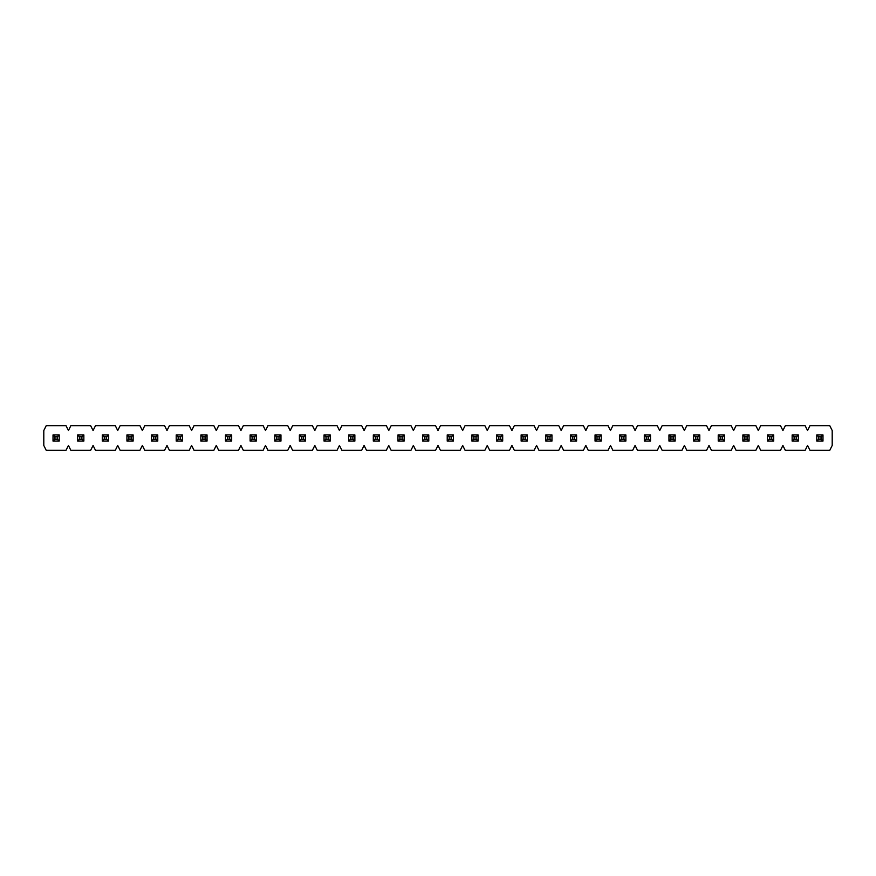 <?xml version="1.0" encoding="UTF-8"?>
<svg xmlns="http://www.w3.org/2000/svg" width="876" height="876" viewBox="0 0 876 876"><rect width="100%" height="100%" fill="white"/><g stroke="black" fill="none" stroke-linecap="round" stroke-linejoin="round"><path stroke-width="1.31" d="M53.02 441.099L53.02 434.901L59.218 434.901L59.218 441.099L53.02 441.099L59.218 441.099L57.279 439.161L57.279 436.839L54.958 436.839L54.958 439.161L57.279 439.161L54.958 439.161L53.02 441.099L54.958 439.161L54.958 436.839L53.02 434.901L53.02 441.099M57.279 439.161L59.218 441.099L59.218 434.901L57.279 436.839L57.279 439.161M53.02 434.901L54.958 436.839L57.279 436.839L59.218 434.901L53.02 434.901M77.657 441.099L77.657 434.901L83.855 434.901L83.855 441.099L77.657 441.099L83.855 441.099L81.917 439.161L81.917 436.839L79.596 436.839L79.596 439.161L81.917 439.161L79.596 439.161L77.657 441.099L79.596 439.161L79.596 436.839L77.657 434.901L77.657 441.099M81.917 439.161L83.855 441.099L83.855 434.901L81.917 436.839L81.917 439.161M77.657 434.901L79.596 436.839L81.917 436.839L83.855 434.901L77.657 434.901M102.295 441.099L102.295 434.901L108.493 434.901L108.493 441.099L102.295 441.099L108.493 441.099L106.554 439.161L106.554 436.839L104.233 436.839L104.233 439.161L106.554 439.161L104.233 439.161L102.295 441.099L104.233 439.161L104.233 436.839L102.295 434.901L102.295 441.099M106.554 439.161L108.493 441.099L108.493 434.901L106.554 436.839L106.554 439.161M102.295 434.901L104.233 436.839L106.554 436.839L108.493 434.901L102.295 434.901M126.932 441.099L126.932 434.901L133.13 434.901L133.13 441.099L126.932 441.099L133.13 441.099L131.192 439.161L131.192 436.839L128.871 436.839L128.871 439.161L131.192 439.161L128.871 439.161L126.932 441.099L128.871 439.161L128.871 436.839L126.932 434.901L126.932 441.099M131.192 439.161L133.13 441.099L133.13 434.901L131.192 436.839L131.192 439.161M126.932 434.901L128.871 436.839L131.192 436.839L133.13 434.901L126.932 434.901M151.57 441.099L151.57 434.901L157.768 434.901L157.768 441.099L151.57 441.099L157.768 441.099L155.829 439.161L155.829 436.839L153.508 436.839L153.508 439.161L155.829 439.161L153.508 439.161L151.57 441.099L153.508 439.161L153.508 436.839L151.57 434.901L151.57 441.099M155.829 439.161L157.768 441.099L157.768 434.901L155.829 436.839L155.829 439.161M151.57 434.901L153.508 436.839L155.829 436.839L157.768 434.901L151.57 434.901M176.207 441.099L176.207 434.901L182.405 434.901L182.405 441.099L176.207 441.099L182.405 441.099L180.467 439.161L180.467 436.839L178.146 436.839L178.146 439.161L180.467 439.161L178.146 439.161L176.207 441.099L178.146 439.161L178.146 436.839L176.207 434.901L176.207 441.099M180.467 439.161L182.405 441.099L182.405 434.901L180.467 436.839L180.467 439.161M176.207 434.901L178.146 436.839L180.467 436.839L182.405 434.901L176.207 434.901M200.845 441.099L200.845 434.901L207.043 434.901L207.043 441.099L200.845 441.099L207.043 441.099L205.104 439.161L205.104 436.839L202.783 436.839L202.783 439.161L205.104 439.161L202.783 439.161L200.845 441.099L202.783 439.161L202.783 436.839L200.845 434.901L200.845 441.099M205.104 439.161L207.043 441.099L207.043 434.901L205.104 436.839L205.104 439.161M200.845 434.901L202.783 436.839L205.104 436.839L207.043 434.901L200.845 434.901M225.482 441.099L225.482 434.901L231.68 434.901L231.68 441.099L225.482 441.099L231.68 441.099L229.742 439.161L229.742 436.839L227.421 436.839L227.421 439.161L229.742 439.161L227.421 439.161L225.482 441.099L227.421 439.161L227.421 436.839L225.482 434.901L225.482 441.099M229.742 439.161L231.68 441.099L231.68 434.901L229.742 436.839L229.742 439.161M225.482 434.901L227.421 436.839L229.742 436.839L231.68 434.901L225.482 434.901M250.12 441.099L250.12 434.901L256.318 434.901L256.318 441.099L250.12 441.099L256.318 441.099L254.379 439.161L254.379 436.839L252.058 436.839L252.058 439.161L254.379 439.161L252.058 439.161L250.12 441.099L252.058 439.161L252.058 436.839L250.12 434.901L250.12 441.099M254.379 439.161L256.318 441.099L256.318 434.901L254.379 436.839L254.379 439.161M250.12 434.901L252.058 436.839L254.379 436.839L256.318 434.901L250.12 434.901M274.757 441.099L274.757 434.901L280.955 434.901L280.955 441.099L274.757 441.099L280.955 441.099L279.017 439.161L279.017 436.839L276.696 436.839L276.696 439.161L279.017 439.161L276.696 439.161L274.757 441.099L276.696 439.161L276.696 436.839L274.757 434.901L274.757 441.099M279.017 439.161L280.955 441.099L280.955 434.901L279.017 436.839L279.017 439.161M274.757 434.901L276.696 436.839L279.017 436.839L280.955 434.901L274.757 434.901M299.395 441.099L299.395 434.901L305.593 434.901L305.593 441.099L299.395 441.099L305.593 441.099L303.654 439.161L303.654 436.839L301.333 436.839L301.333 439.161L303.654 439.161L301.333 439.161L299.395 441.099L301.333 439.161L301.333 436.839L299.395 434.901L299.395 441.099M303.654 439.161L305.593 441.099L305.593 434.901L303.654 436.839L303.654 439.161M299.395 434.901L301.333 436.839L303.654 436.839L305.593 434.901L299.395 434.901M324.032 441.099L324.032 434.901L330.23 434.901L330.23 441.099L324.032 441.099L330.23 441.099L328.292 439.161L328.292 436.839L325.971 436.839L325.971 439.161L328.292 439.161L325.971 439.161L324.032 441.099L325.971 439.161L325.971 436.839L324.032 434.901L324.032 441.099M328.292 439.161L330.23 441.099L330.23 434.901L328.292 436.839L328.292 439.161M324.032 434.901L325.971 436.839L328.292 436.839L330.23 434.901L324.032 434.901M348.67 441.099L348.67 434.901L354.868 434.901L354.868 441.099L348.67 441.099L354.868 441.099L352.929 439.161L352.929 436.839L350.608 436.839L350.608 439.161L352.929 439.161L350.608 439.161L348.67 441.099L350.608 439.161L350.608 436.839L348.67 434.901L348.67 441.099M352.929 439.161L354.868 441.099L354.868 434.901L352.929 436.839L352.929 439.161M348.67 434.901L350.608 436.839L352.929 436.839L354.868 434.901L348.67 434.901M373.307 441.099L373.307 434.901L379.505 434.901L379.505 441.099L373.307 441.099L379.505 441.099L377.567 439.161L377.567 436.839L375.246 436.839L375.246 439.161L377.567 439.161L375.246 439.161L373.307 441.099L375.246 439.161L375.246 436.839L373.307 434.901L373.307 441.099M377.567 439.161L379.505 441.099L379.505 434.901L377.567 436.839L377.567 439.161M373.307 434.901L375.246 436.839L377.567 436.839L379.505 434.901L373.307 434.901M397.945 441.099L397.945 434.901L404.143 434.901L404.143 441.099L397.945 441.099L404.143 441.099L402.204 439.161L402.204 436.839L399.883 436.839L399.883 439.161L402.204 439.161L399.883 439.161L397.945 441.099L399.883 439.161L399.883 436.839L397.945 434.901L397.945 441.099M402.204 439.161L404.143 441.099L404.143 434.901L402.204 436.839L402.204 439.161M397.945 434.901L399.883 436.839L402.204 436.839L404.143 434.901L397.945 434.901M422.582 441.099L422.582 434.901L428.78 434.901L428.78 441.099L422.582 441.099L428.78 441.099L426.842 439.161L426.842 436.839L424.521 436.839L424.521 439.161L426.842 439.161L424.521 439.161L422.582 441.099L424.521 439.161L424.521 436.839L422.582 434.901L422.582 441.099M426.842 439.161L428.78 441.099L428.78 434.901L426.842 436.839L426.842 439.161M422.582 434.901L424.521 436.839L426.842 436.839L428.78 434.901L422.582 434.901M447.22 441.099L447.22 434.901L453.418 434.901L453.418 441.099L447.22 441.099L453.418 441.099L451.479 439.161L451.479 436.839L449.158 436.839L449.158 439.161L451.479 439.161L449.158 439.161L447.22 441.099L449.158 439.161L449.158 436.839L447.22 434.901L447.22 441.099M451.479 439.161L453.418 441.099L453.418 434.901L451.479 436.839L451.479 439.161M447.22 434.901L449.158 436.839L451.479 436.839L453.418 434.901L447.22 434.901M471.857 441.099L471.857 434.901L478.055 434.901L478.055 441.099L471.857 441.099L478.055 441.099L476.117 439.161L476.117 436.839L473.796 436.839L473.796 439.161L476.117 439.161L473.796 439.161L471.857 441.099L473.796 439.161L473.796 436.839L471.857 434.901L471.857 441.099M476.117 439.161L478.055 441.099L478.055 434.901L476.117 436.839L476.117 439.161M471.857 434.901L473.796 436.839L476.117 436.839L478.055 434.901L471.857 434.901M496.495 441.099L496.495 434.901L502.693 434.901L502.693 441.099L496.495 441.099L502.693 441.099L500.754 439.161L500.754 436.839L498.433 436.839L498.433 439.161L500.754 439.161L498.433 439.161L496.495 441.099L498.433 439.161L498.433 436.839L496.495 434.901L496.495 441.099M500.754 439.161L502.693 441.099L502.693 434.901L500.754 436.839L500.754 439.161M496.495 434.901L498.433 436.839L500.754 436.839L502.693 434.901L496.495 434.901M521.132 441.099L521.132 434.901L527.33 434.901L527.33 441.099L521.132 441.099L527.33 441.099L525.392 439.161L525.392 436.839L523.071 436.839L523.071 439.161L525.392 439.161L523.071 439.161L521.132 441.099L523.071 439.161L523.071 436.839L521.132 434.901L521.132 441.099M525.392 439.161L527.33 441.099L527.33 434.901L525.392 436.839L525.392 439.161M521.132 434.901L523.071 436.839L525.392 436.839L527.33 434.901L521.132 434.901M545.77 441.099L545.77 434.901L551.968 434.901L551.968 441.099L545.77 441.099L551.968 441.099L550.029 439.161L550.029 436.839L547.708 436.839L547.708 439.161L550.029 439.161L547.708 439.161L545.77 441.099L547.708 439.161L547.708 436.839L545.77 434.901L545.77 441.099M550.029 439.161L551.968 441.099L551.968 434.901L550.029 436.839L550.029 439.161M545.77 434.901L547.708 436.839L550.029 436.839L551.968 434.901L545.77 434.901M570.407 441.099L570.407 434.901L576.605 434.901L576.605 441.099L570.407 441.099L576.605 441.099L574.667 439.161L574.667 436.839L572.346 436.839L572.346 439.161L574.667 439.161L572.346 439.161L570.407 441.099L572.346 439.161L572.346 436.839L570.407 434.901L570.407 441.099M574.667 439.161L576.605 441.099L576.605 434.901L574.667 436.839L574.667 439.161M570.407 434.901L572.346 436.839L574.667 436.839L576.605 434.901L570.407 434.901M595.045 441.099L595.045 434.901L601.243 434.901L601.243 441.099L595.045 441.099L601.243 441.099L599.304 439.161L599.304 436.839L596.983 436.839L596.983 439.161L599.304 439.161L596.983 439.161L595.045 441.099L596.983 439.161L596.983 436.839L595.045 434.901L595.045 441.099M599.304 439.161L601.243 441.099L601.243 434.901L599.304 436.839L599.304 439.161M595.045 434.901L596.983 436.839L599.304 436.839L601.243 434.901L595.045 434.901M619.682 441.099L619.682 434.901L625.88 434.901L625.88 441.099L619.682 441.099L625.88 441.099L623.942 439.161L623.942 436.839L621.621 436.839L621.621 439.161L623.942 439.161L621.621 439.161L619.682 441.099L621.621 439.161L621.621 436.839L619.682 434.901L619.682 441.099M623.942 439.161L625.88 441.099L625.88 434.901L623.942 436.839L623.942 439.161M619.682 434.901L621.621 436.839L623.942 436.839L625.88 434.901L619.682 434.901M644.32 441.099L644.32 434.901L650.518 434.901L650.518 441.099L644.32 441.099L650.518 441.099L648.579 439.161L648.579 436.839L646.258 436.839L646.258 439.161L648.579 439.161L646.258 439.161L644.32 441.099L646.258 439.161L646.258 436.839L644.32 434.901L644.32 441.099M648.579 439.161L650.518 441.099L650.518 434.901L648.579 436.839L648.579 439.161M644.32 434.901L646.258 436.839L648.579 436.839L650.518 434.901L644.32 434.901M668.957 441.099L668.957 434.901L675.155 434.901L675.155 441.099L668.957 441.099L675.155 441.099L673.217 439.161L673.217 436.839L670.896 436.839L670.896 439.161L673.217 439.161L670.896 439.161L668.957 441.099L670.896 439.161L670.896 436.839L668.957 434.901L668.957 441.099M673.217 439.161L675.155 441.099L675.155 434.901L673.217 436.839L673.217 439.161M668.957 434.901L670.896 436.839L673.217 436.839L675.155 434.901L668.957 434.901M693.595 441.099L693.595 434.901L699.793 434.901L699.793 441.099L693.595 441.099L699.793 441.099L697.854 439.161L697.854 436.839L695.533 436.839L695.533 439.161L697.854 439.161L695.533 439.161L693.595 441.099L695.533 439.161L695.533 436.839L693.595 434.901L693.595 441.099M697.854 439.161L699.793 441.099L699.793 434.901L697.854 436.839L697.854 439.161M693.595 434.901L695.533 436.839L697.854 436.839L699.793 434.901L693.595 434.901M718.232 441.099L718.232 434.901L724.43 434.901L724.43 441.099L718.232 441.099L724.43 441.099L722.492 439.161L722.492 436.839L720.171 436.839L720.171 439.161L722.492 439.161L720.171 439.161L718.232 441.099L720.171 439.161L720.171 436.839L718.232 434.901L718.232 441.099M722.492 439.161L724.43 441.099L724.43 434.901L722.492 436.839L722.492 439.161M718.232 434.901L720.171 436.839L722.492 436.839L724.43 434.901L718.232 434.901M742.87 441.099L742.87 434.901L749.068 434.901L749.068 441.099L742.87 441.099L749.068 441.099L747.129 439.161L747.129 436.839L744.808 436.839L744.808 439.161L747.129 439.161L744.808 439.161L742.87 441.099L744.808 439.161L744.808 436.839L742.87 434.901L742.87 441.099M747.129 439.161L749.068 441.099L749.068 434.901L747.129 436.839L747.129 439.161M742.87 434.901L744.808 436.839L747.129 436.839L749.068 434.901L742.87 434.901M767.507 441.099L767.507 434.901L773.705 434.901L773.705 441.099L767.507 441.099L773.705 441.099L771.767 439.161L771.767 436.839L769.446 436.839L769.446 439.161L771.767 439.161L769.446 439.161L767.507 441.099L769.446 439.161L769.446 436.839L767.507 434.901L767.507 441.099M771.767 439.161L773.705 441.099L773.705 434.901L771.767 436.839L771.767 439.161M767.507 434.901L769.446 436.839L771.767 436.839L773.705 434.901L767.507 434.901M792.145 441.099L792.145 434.901L798.343 434.901L798.343 441.099L792.145 441.099L798.343 441.099L796.404 439.161L796.404 436.839L794.083 436.839L794.083 439.161L796.404 439.161L794.083 439.161L792.145 441.099L794.083 439.161L794.083 436.839L792.145 434.901L792.145 441.099M796.404 439.161L798.343 441.099L798.343 434.901L796.404 436.839L796.404 439.161M792.145 434.901L794.083 436.839L796.404 436.839L798.343 434.901L792.145 434.901M816.782 441.099L816.782 434.901L822.98 434.901L822.98 441.099L816.782 441.099L822.98 441.099L821.042 439.161L821.042 436.839L818.721 436.839L818.721 439.161L821.042 439.161L818.721 439.161L816.782 441.099L818.721 439.161L818.721 436.839L816.782 434.901L816.782 441.099M821.042 439.161L822.98 441.099L822.98 434.901L821.042 436.839L821.042 439.161M816.782 434.901L818.721 436.839L821.042 436.839L822.98 434.901L816.782 434.901M832.2 445.468L832.2 430.532L829.78 425.681L809.982 425.681L807.562 430.532L805.143 425.681L785.345 425.681L782.925 430.532L780.505 425.681L760.707 425.681L758.288 430.532L755.868 425.681L736.07 425.681L733.65 430.532L731.23 425.681L711.432 425.681L709.012 430.532L706.593 425.681L686.795 425.681L684.375 430.532L681.955 425.681L662.157 425.681L659.737 430.532L657.318 425.681L637.52 425.681L635.1 430.532L632.68 425.681L612.882 425.681L610.462 430.532L608.043 425.681L588.245 425.681L585.825 430.532L583.405 425.681L563.607 425.681L561.188 430.532L558.768 425.681L538.97 425.681L536.55 430.532L534.13 425.681L514.332 425.681L511.912 430.532L509.493 425.681L489.695 425.681L487.275 430.532L484.855 425.681L465.057 425.681L462.637 430.532L460.218 425.681L440.42 425.681L438 430.532L435.58 425.681L415.782 425.681L413.363 430.532L410.943 425.681L391.145 425.681L388.725 430.532L386.305 425.681L366.507 425.681L364.087 430.532L361.668 425.681L341.87 425.681L339.45 430.532L337.03 425.681L317.232 425.681L314.812 430.532L312.393 425.681L292.595 425.681L290.175 430.532L287.755 425.681L267.957 425.681L265.537 430.532L263.118 425.681L243.32 425.681L240.9 430.532L238.48 425.681L218.682 425.681L216.262 430.532L213.843 425.681L194.045 425.681L191.625 430.532L189.205 425.681L169.407 425.681L166.987 430.532L164.568 425.681L144.77 425.681L142.35 430.532L139.93 425.681L120.132 425.681L117.712 430.532L115.293 425.681L95.495 425.681L93.075 430.532L90.655 425.681L70.857 425.681L68.438 430.532L66.018 425.681L46.22 425.681L43.8 430.532L43.8 445.468L46.22 450.319L66.018 450.319L68.438 445.468L70.857 450.319L90.655 450.319L93.075 445.468L95.495 450.319L115.293 450.319L117.712 445.468L120.132 450.319L139.93 450.319L142.35 445.468L144.77 450.319L164.568 450.319L166.987 445.468L169.407 450.319L189.205 450.319L191.625 445.468L194.045 450.319L213.843 450.319L216.262 445.468L218.682 450.319L238.48 450.319L240.9 445.468L243.32 450.319L263.118 450.319L265.537 445.468L267.957 450.319L287.755 450.319L290.175 445.468L292.595 450.319L312.393 450.319L314.812 445.468L317.232 450.319L337.03 450.319L339.45 445.468L341.87 450.319L361.668 450.319L364.087 445.468L366.507 450.319L386.305 450.319L388.725 445.468L391.145 450.319L410.943 450.319L413.363 445.468L415.782 450.319L435.58 450.319L438 445.468L440.42 450.319L460.218 450.319L462.637 445.468L465.057 450.319L484.855 450.319L487.275 445.468L489.695 450.319L509.493 450.319L511.912 445.468L514.332 450.319L534.13 450.319L536.55 445.468L538.97 450.319L558.768 450.319L561.188 445.468L563.607 450.319L583.405 450.319L585.825 445.468L588.245 450.319L608.043 450.319L610.462 445.468L612.882 450.319L632.68 450.319L635.1 445.468L637.52 450.319L657.318 450.319L659.737 445.468L662.157 450.319L681.955 450.319L684.375 445.468L686.795 450.319L706.593 450.319L709.012 445.468L711.432 450.319L731.23 450.319L733.65 445.468L736.07 450.319L755.868 450.319L758.288 445.468L760.707 450.319L780.505 450.319L782.925 445.468L785.345 450.319L805.143 450.319L807.562 445.468L809.982 450.319L829.78 450.319L832.2 445.468L829.78 450.319L809.982 450.319L807.562 445.468L805.143 450.319L785.345 450.319L782.925 445.468L780.505 450.319L760.707 450.319L758.288 445.468L755.868 450.319L736.07 450.319L733.65 445.468L731.23 450.319L711.432 450.319L709.012 445.468L706.593 450.319L686.795 450.319L684.375 445.468L681.955 450.319L662.157 450.319L659.737 445.468L657.318 450.319L637.52 450.319L635.1 445.468L632.68 450.319L612.882 450.319L610.462 445.468L608.043 450.319L588.245 450.319L585.825 445.468L583.405 450.319L563.607 450.319L561.188 445.468L558.768 450.319L538.97 450.319L536.55 445.468L534.13 450.319L514.332 450.319L511.912 445.468L509.493 450.319L489.695 450.319L487.275 445.468L484.855 450.319L465.057 450.319L462.637 445.468L460.218 450.319L440.42 450.319L438 445.468L435.58 450.319L415.782 450.319L413.363 445.468L410.943 450.319L391.145 450.319L388.725 445.468L386.305 450.319L366.507 450.319L364.087 445.468L361.668 450.319L341.87 450.319L339.45 445.468L337.03 450.319L317.232 450.319L314.812 445.468L312.393 450.319L292.595 450.319L290.175 445.468L287.755 450.319L267.957 450.319L265.537 445.468L263.118 450.319L243.32 450.319L240.9 445.468L238.48 450.319L218.682 450.319L216.262 445.468L213.843 450.319L194.045 450.319L191.625 445.468L189.205 450.319L169.407 450.319L166.987 445.468L164.568 450.319L144.77 450.319L142.35 445.468L139.93 450.319L120.132 450.319L117.712 445.468L115.293 450.319L95.495 450.319L93.075 445.468L90.655 450.319L70.857 450.319L68.438 445.468L66.018 450.319L46.22 450.319L43.8 445.468L43.8 430.532L46.22 425.681L66.018 425.681L68.438 430.532L70.857 425.681L90.655 425.681L93.075 430.532L95.495 425.681L115.293 425.681L117.712 430.532L120.132 425.681L139.93 425.681L142.35 430.532L144.77 425.681L164.568 425.681L166.987 430.532L169.407 425.681L189.205 425.681L191.625 430.532L194.045 425.681L213.843 425.681L216.262 430.532L218.682 425.681L238.48 425.681L240.9 430.532L243.32 425.681L263.118 425.681L265.537 430.532L267.957 425.681L287.755 425.681L290.175 430.532L292.595 425.681L312.393 425.681L314.812 430.532L317.232 425.681L337.03 425.681L339.45 430.532L341.87 425.681L361.668 425.681L364.087 430.532L366.507 425.681L386.305 425.681L388.725 430.532L391.145 425.681L410.943 425.681L413.363 430.532L415.782 425.681L435.58 425.681L438 430.532L440.42 425.681L460.218 425.681L462.637 430.532L465.057 425.681L484.855 425.681L487.275 430.532L489.695 425.681L509.493 425.681L511.912 430.532L514.332 425.681L534.13 425.681L536.55 430.532L538.97 425.681L558.768 425.681L561.188 430.532L563.607 425.681L583.405 425.681L585.825 430.532L588.245 425.681L608.043 425.681L610.462 430.532L612.882 425.681L632.68 425.681L635.1 430.532L637.52 425.681L657.318 425.681L659.737 430.532L662.157 425.681L681.955 425.681L684.375 430.532L686.795 425.681L706.593 425.681L709.012 430.532L711.432 425.681L731.23 425.681L733.65 430.532L736.07 425.681L755.868 425.681L758.288 430.532L760.707 425.681L780.505 425.681L782.925 430.532L785.345 425.681L805.143 425.681L807.562 430.532L809.982 425.681L829.78 425.681L832.2 430.532L832.2 445.468"/></g></svg>
